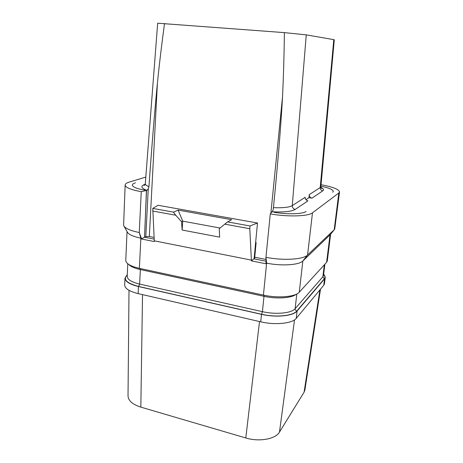 <?xml version="1.0" encoding="UTF-8"?>
<svg xmlns="http://www.w3.org/2000/svg" width="463" height="463" viewBox="0 0 463 463"><rect width="100%" height="100%" fill="white"/><g stroke="black" fill="none" stroke-linecap="round" stroke-linejoin="round"><path stroke-width="0.69" d="M127.29 274.681L124.998 278.107L124.692 285.005C124.854 288.536 129.333 291.401 138.119 293.606L260.733 321.831C275.149 325.298 292.483 323.475 296.262 318.336L323.759 285.254L324.453 283.732L325.252 277.343L323.66 274.108M320.506 289.167L304.88 390.066L304.081 392.207L279.478 432.083C275.607 439.086 259.182 442.113 245.789 437.969L140.827 407.127C132.511 404.442 128.245 400.686 128.025 395.871L129.003 290.324M333.794 39.656L334.292 39.789L320.871 186.699L320.205 187.567L333.794 39.656L306.263 34.864L292.269 205.624L305.169 197.284C305.186 199.183 306.107 200.369 307.936 200.849L295.209 209.426C293.27 208.911 292.292 207.644 292.269 205.624C289.219 207.349 282.939 208.032 273.436 207.661L273.072 210.104L272.053 211.759C283.767 212.349 291.487 211.574 295.209 209.426M154.179 239.116L144.549 237.212L145.799 236.628L148.253 188.875L148.941 186.653C146.464 185.68 145.249 184.72 145.289 183.77L157.675 23.208L284.392 32.624L306.263 34.864M148.253 188.875L146.887 190.357L141.256 191.676C130.769 189.737 125.398 187.515 125.149 185.003C125.242 183.857 126.642 182.873 129.345 182.052L145.804 177.08M148.941 186.653C151.968 144.294 154.792 109.748 157.42 83.022C159.249 64.872 161.622 45.021 164.527 23.457M145.799 236.628L149.329 236.495L154.086 237.426M254.731 257.22L265.988 259.436M284.392 32.624C284.097 55.855 283.472 77.24 282.523 96.784C280.96 125.514 277.927 162.472 273.436 207.661M265.878 261.196L254.083 258.858L255.582 243.052L256.126 242.612L255.657 242.271M254.569 258.25L251.409 260.877L249.788 228.71L250.043 225.967L257.492 223.01L255.582 243.052M251.478 260.137L154.272 240.835L154.231 241.547L141.331 238.977L144.531 237.224L145.596 237.426M154.272 240.835L152.784 208.402L157.981 205.265L257.492 223.01M330.466 234.44L302.837 261.005C299.115 265.062 281.44 266.208 266.624 263.146L266.046 263.03L265.97 263.777L251.409 260.877M306.095 211.452C302.814 214.149 287.106 214.601 273.836 212.251M265.947 257.301C283.038 260.785 303.433 259.529 307.571 255.009L334.205 229.729L330.003 235.019L326.606 262.33L299.254 292.217L302.837 261.005L307.571 255.009L312.484 212.818C308.393 216.383 287.708 217.025 270.276 213.906L272.053 211.759M308.977 197.666L311.952 198.147C310.152 197.678 309.249 196.515 309.238 194.657L308.977 197.666L305.927 199.68M321.05 184.725C332.845 186.919 339.003 189.332 339.529 191.966L338.823 192.996L312.484 212.818M320.917 186.19C328.938 187.851 333.059 189.604 333.291 191.445L332.706 192.261M326.606 262.33L327.295 260.953L330.623 234.243M127.036 231.569L125.774 260.391C125.948 263.603 130.485 266.254 139.369 268.337L263.418 295.105C278.014 298.392 295.504 296.87 299.254 292.217M141.331 238.977L141.365 238.271L140.856 238.173L139.369 268.337M266.046 263.03L265.953 257.301L270.276 213.906M339.529 191.966L334.726 229.069L334.205 229.729L338.823 192.996M124.142 226.378L127.18 231.83C128.274 234.365 132.835 236.483 140.856 238.173L139.259 232.524L141.256 191.676M139.265 232.524C130.022 230.603 124.802 228.236 123.604 225.412L125.149 185.003M144.531 237.224L146.447 190.455M141.365 238.271L139.259 232.524M146.545 190.472L145.278 218.964M144.549 237.212L145.289 219.647M144.786 190.171C136.747 188.696 132.597 186.994 132.343 185.067L132.343 185.05C132.401 184.187 133.437 183.435 135.456 182.81M152.784 208.402L173.451 212.135L175.743 215.231L152.645 211.024M175.743 215.231L181.554 221.679L182.138 230.036L219.612 237.137L219.288 228.664L224.769 224.156L249.788 228.71M250.043 225.967L227.599 221.91L231.604 219.694L178.11 210.115L182.735 221.146L182.138 230.036M173.451 212.135L178.11 210.115M227.599 221.91L224.769 224.156M181.554 221.679L182.735 221.146L220.052 228.033M325.252 277.343L324.557 278.824L297.101 311.02L296.262 318.336M124.998 278.107C125.16 281.545 129.652 284.351 138.472 286.528L261.485 314.342C275.954 317.763 293.334 316.021 297.101 311.02M142.523 294.618L140.827 407.127M259.511 321.548L245.789 437.969M294.526 319.864L279.478 432.083M319.91 289.884L304.081 392.207M145.197 184.251L145.179 184.257C140.295 185.981 140.868 188.013 146.887 190.357M282.523 96.784L270.878 213.183M149.329 236.495L157.42 83.022M256.045 242.728L254.54 258.504M309.238 194.657L320.205 187.567C320.211 189.326 321.067 190.42 322.769 190.854C324.158 189.842 323.539 188.684 320.911 187.382M311.952 198.147L322.769 190.854M265.953 257.301L266.624 263.146L263.418 295.105M261.578 314.255C275.902 317.635 293.102 315.916 296.841 310.962C295.689 310.598 295.122 309.834 295.134 308.676C291.626 313.225 275.699 314.782 262.434 311.668L261.578 314.255L138.599 286.452L139.629 284.085L262.434 311.668L263.979 296.32L140.353 269.576L140.185 268.517M296.083 294.341C291.597 298.131 276.515 299.133 263.979 296.32L263.945 295.215M127.227 276.162L127.215 276.388C127.371 279.536 131.509 282.1 139.629 284.085L140.353 269.576C134.542 268.268 130.682 266.572 128.778 264.483M296.841 310.962L324.332 278.778L322.844 276.805L295.134 308.676L296.806 293.993M324.332 278.778C325.454 277.395 325.223 275.902 323.637 274.287M127.279 274.895C122.695 279.316 126.468 283.165 138.599 286.452M324.557 278.824L323.759 285.254M261.485 314.342L260.733 321.831M138.472 286.528L138.119 293.606M324.887 264.211L323.498 275.433L322.844 276.805L324.326 264.824M256.126 242.612L254.621 258.383M320.871 186.699C321.16 188.128 321.472 188.707 321.814 188.441L320.471 187.37M145.289 183.77C144.757 185.154 144.352 185.675 144.062 185.322L145.064 184.587M127.215 276.388L127.776 263.771"/></g></svg>
